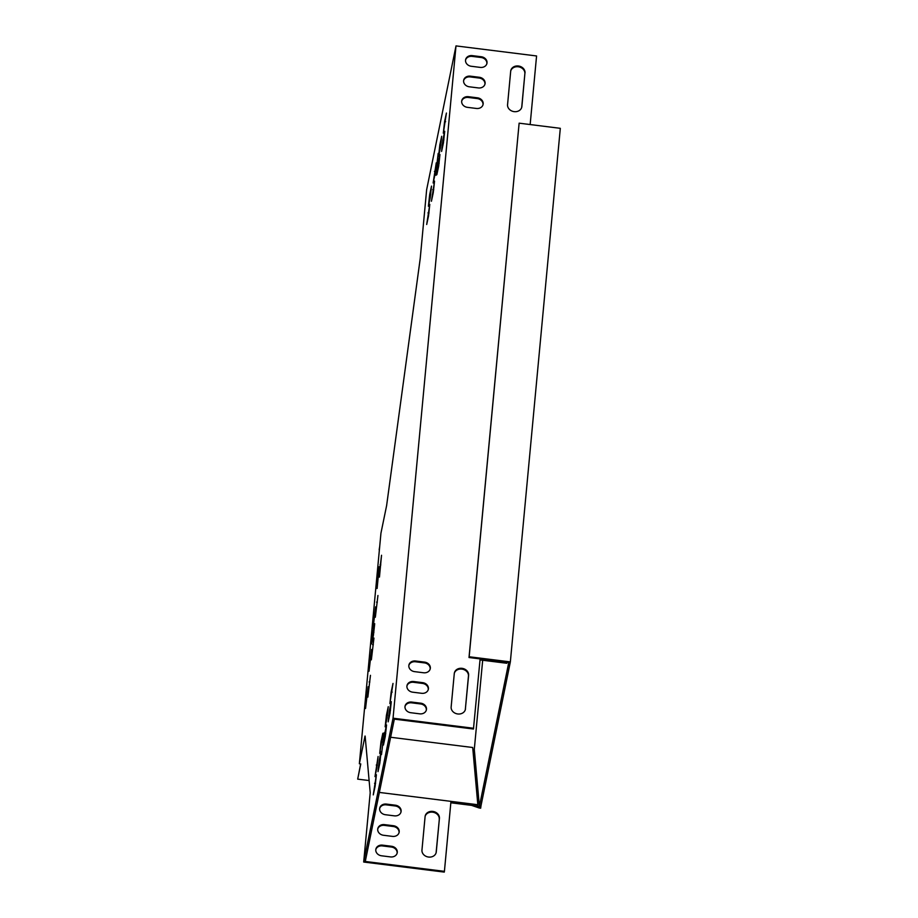 <?xml version="1.0" encoding="UTF-8"?>
<svg xmlns="http://www.w3.org/2000/svg" width="918" height="918" viewBox="0 0 918 918"><rect width="100%" height="100%" fill="white"/><g stroke="black" fill="none" stroke-linecap="round" stroke-linejoin="round"><path stroke-width="1.38" d="M519.129 123.173L469.006 657.517L508.767 662.475L479.563 805.556L480.998 805.74L510.351 661.901L560.313 128.325L519.129 123.173L469.167 656.76L510.351 661.901M469.167 656.76L469.006 657.517M471.554 805.361L479.23 808.001L479.414 806.612L474.296 749.386L482.684 660.26M479.23 808.001L480.665 808.184L480.998 805.74M477.658 806.004L479.414 806.612L479.563 805.556M474.296 749.386L472.885 749.536M379.582 547.702L379.386 549.79M379.696 546.485L379.168 549.756M390.62 737.257L472.701 747.504L477.83 804.73L450.967 801.368L444.415 871.343L365.272 861.463L394.327 719.138L473.459 729.018L480.091 659.158L506.966 662.257M360.648 763.937L357.687 779.13L369.116 780.552M422.636 682.648A6.323 5.336 -168.5 0 1 428.339 689.246A6.323 5.336 -168.5 0 1 421.637 693.297L412.687 692.183A6.323 5.336 -168.5 0 1 406.995 685.597A6.323 5.336 -168.5 0 1 413.685 681.535L422.636 682.648L422.487 683.417L413.536 682.292A6.323 5.336 11.5 0 0 406.926 685.975M478.335 87.933A6.323 5.336 11.5 0 0 485.025 83.871A6.323 5.336 11.5 0 0 479.334 77.284L470.372 76.16A6.323 5.336 11.5 0 0 463.682 80.222A6.323 5.336 11.5 0 0 469.373 86.808L478.335 87.933M525.016 72.981A7.229 6.105 11.5 0 0 518.75 66.05A7.229 6.105 11.5 0 0 510.775 70.64A7.229 6.105 11.5 0 0 510.695 71.191L507.562 104.663A7.229 6.105 11.5 0 0 513.828 111.594A7.229 6.105 11.5 0 0 521.803 106.993A7.229 6.105 11.5 0 0 521.883 106.442L524.866 73.75A7.229 6.105 11.5 0 0 518.819 66.853A7.229 6.105 11.5 0 0 510.706 71.03M480.252 67.393A6.323 5.336 11.5 0 0 486.953 63.331A6.323 5.336 11.5 0 0 481.25 56.744L472.3 55.631A6.323 5.336 11.5 0 0 465.61 59.693A6.323 5.336 11.5 0 0 471.301 66.28L480.252 67.393M530.156 124.55L536.571 55.964L456.005 45.9L393.042 718.197L473.619 728.261M420.719 703.188A6.323 5.336 -168.5 0 1 426.411 709.775A6.323 5.336 -168.5 0 1 419.721 713.837L410.771 712.712A6.323 5.336 -168.5 0 1 405.067 706.126A6.323 5.336 -168.5 0 1 411.769 702.075L420.719 703.188L420.559 703.945L411.608 702.832A6.323 5.336 11.5 0 0 405.01 706.516M465.483 708.776A7.229 6.105 -168.5 0 1 465.403 709.327A7.229 6.105 -168.5 0 1 457.416 713.917A7.229 6.105 -168.5 0 1 451.151 706.986L454.284 673.525A7.229 6.105 -168.5 0 1 454.376 672.974A7.229 6.105 -168.5 0 1 462.351 668.384A7.229 6.105 -168.5 0 1 468.616 675.315L465.323 709.534L468.455 676.073A7.229 6.105 11.5 0 0 462.42 669.188A7.229 6.105 11.5 0 0 454.307 673.353M476.408 108.462A6.323 5.336 11.5 0 0 483.097 104.4A6.323 5.336 11.5 0 0 477.406 97.813L468.455 96.7A6.323 5.336 11.5 0 0 461.754 100.762A6.323 5.336 11.5 0 0 467.457 107.349L476.408 108.462M424.564 662.119A6.323 5.336 -168.5 0 1 430.255 668.706A6.323 5.336 -168.5 0 1 423.565 672.768L414.615 671.643A6.323 5.336 -168.5 0 1 408.912 665.057A6.323 5.336 -168.5 0 1 415.613 661.006L424.564 662.119L424.403 662.876L415.452 661.763A6.323 5.336 11.5 0 0 408.854 665.447M428.247 689.613A6.323 5.336 11.5 0 0 422.487 683.417M484.934 84.249A6.323 5.336 11.5 0 0 479.173 78.041L470.223 76.917A6.323 5.336 11.5 0 0 463.624 80.6M521.711 107.372A7.229 6.105 11.5 0 0 521.734 107.211L524.866 73.75M486.85 63.709A6.323 5.336 11.5 0 0 481.101 57.501L472.139 56.388A6.323 5.336 11.5 0 0 465.541 60.072M480.022 659.927L506.793 663.266L506.943 662.509M426.319 710.153A6.323 5.336 11.5 0 0 420.559 703.945M483.006 104.778A6.323 5.336 11.5 0 0 477.245 98.57L468.295 97.457A6.323 5.336 11.5 0 0 461.697 101.141M430.163 669.084A6.323 5.336 11.5 0 0 424.403 662.876M379.363 792.429L450.967 801.368M384.481 824.616L393.432 825.73A6.323 5.336 -168.5 0 1 399.135 832.328A6.323 5.336 -168.5 0 1 392.445 836.378L383.483 835.265A6.323 5.336 -168.5 0 1 377.791 828.679A6.323 5.336 -168.5 0 1 384.481 824.616L384.332 825.374L393.283 826.498A6.323 5.336 -168.5 0 1 399.043 832.695M382.565 845.145L391.516 846.27A6.323 5.336 -168.5 0 1 397.207 852.856A6.323 5.336 -168.5 0 1 390.517 856.919L381.567 855.794A6.323 5.336 -168.5 0 1 375.864 849.207A6.323 5.336 -168.5 0 1 382.565 845.145L382.404 845.914L391.355 847.027A6.323 5.336 -168.5 0 1 397.115 853.235M439.412 818.397L436.279 851.858A7.229 6.105 -168.5 0 1 436.199 852.409A7.229 6.105 -168.5 0 1 428.224 856.999A7.229 6.105 -168.5 0 1 421.959 850.068L425.091 816.607A7.229 6.105 -168.5 0 1 425.172 816.056A7.229 6.105 -168.5 0 1 433.147 811.466A7.229 6.105 -168.5 0 1 439.412 818.397L436.119 852.615A7.229 6.105 -168.5 0 1 436.107 852.788M386.409 804.088L395.36 805.201A6.323 5.336 -168.5 0 1 401.051 811.787A6.323 5.336 -168.5 0 1 394.361 815.85L385.411 814.725A6.323 5.336 -168.5 0 1 379.719 808.138A6.323 5.336 -168.5 0 1 386.409 804.088L386.249 804.845L395.21 805.958A6.323 5.336 -168.5 0 1 400.959 812.166M377.734 829.057A6.323 5.336 -168.5 0 1 384.332 825.374M375.806 849.598A6.323 5.336 -168.5 0 1 382.404 845.914M444.415 871.343L444.266 872.1L363.689 862.036L370.206 792.704L365.135 736.075M425.103 816.435A7.229 6.105 -168.5 0 1 433.216 812.269A7.229 6.105 -168.5 0 1 439.252 819.154M379.65 808.529A6.323 5.336 -168.5 0 1 386.249 804.845M456.005 45.9L426.64 189.739L420.214 258.624L386.616 505.611L380.947 533.186L359.351 763.765L365.008 736.064M359.351 763.765L360.785 763.948L357.687 779.13M450.841 802.78L477.635 806.13L477.83 804.73M393.042 718.197L363.689 862.036M435.591 175.143L438.184 153.375L436.107 175.2M384.103 732.805L381.498 754.562L384.103 732.805M373.419 635.302L371.595 643.839L372.869 632.238L374.705 623.701L373.419 635.302M386.432 715.225L388.257 706.688L386.983 718.278L385.147 726.826L386.432 715.225L387.465 715.351M384.722 733.482L386.547 724.933L385.273 736.534L383.437 745.072L384.722 733.482L385.755 733.608M381.004 741.79L382.84 733.252L379.719 753.391L381.004 741.79L382.049 741.916M379.295 760.047L381.131 751.498L379.845 763.099L378.009 771.636L379.295 760.047L380.339 760.173M376.816 768.091L374.98 776.639L378.09 756.501L376.816 768.091M391.171 691.977L393.007 683.44L389.886 703.578L391.171 691.977L392.216 692.103M433.262 192.711L431.426 201.249L434.547 181.11L433.262 192.711M434.971 174.466L433.135 183.003L436.257 162.865L434.971 174.466M438.678 166.147L436.853 174.684L438.127 163.094L439.963 154.545L438.678 166.147M440.388 147.89L438.563 156.439L439.837 144.837L441.673 136.3L440.388 147.89M442.878 139.846L444.714 131.297L443.428 142.898L441.592 151.436L442.878 139.846L443.91 139.972M428.522 215.959L426.686 224.497L429.796 204.358L428.522 215.959M389.461 710.234L391.298 701.685L390.012 713.286L388.176 721.835L389.461 710.234L390.506 710.36M375.106 786.347L373.27 794.885L376.38 774.746L375.106 786.347M430.221 197.703L428.396 206.252L429.67 194.65L431.506 186.113L430.221 197.703M444.587 121.589L446.423 113.052L443.302 133.19L444.587 121.589L445.62 121.715M373.947 638.067L371.354 659.835L373.947 638.067M377.941 595.484L375.336 617.24L377.941 595.484M378.939 577.02L381.532 555.264L379.455 577.089M370.459 675.338L367.866 697.095L370.459 675.338M375.611 606.867L373.018 628.623L375.611 606.867M371.629 649.451L369.025 671.219L371.629 649.451M368.141 686.721L365.536 708.478L368.141 686.721M376.609 588.404L379.214 566.647L377.126 588.472M377.746 576.24L378.48 576.332M366.787 693.365L367.51 693.446M370.275 656.095L370.998 656.186M374.257 613.511L374.98 613.591M369.105 681.971L369.828 682.063M380.075 564.857L380.798 564.949M376.587 602.116L377.309 602.208M372.593 644.711L373.316 644.803M429.67 194.65L430.714 194.777M374.555 783.295L375.588 783.421M427.96 212.907L429.004 213.033M439.837 144.837L440.881 144.964M438.127 163.094L439.171 163.22M434.421 171.402L435.453 171.528M432.711 189.659L433.744 189.785M376.265 765.038L377.298 765.164M372.869 632.238L373.913 632.376M382.749 739.438L383.472 739.529M436.727 162.968L437.45 163.06M472.3 55.631L472.139 56.388M481.25 56.744L481.101 57.501M391.355 847.027L391.516 846.27M411.608 702.832L411.769 702.075M521.883 106.442L521.734 107.211M436.119 852.615L436.279 851.858M468.455 676.073L468.616 675.315M479.334 77.284L479.173 78.041M470.372 76.16L470.223 76.917M477.406 97.813L477.245 98.57M468.455 96.7L468.295 97.457M393.283 826.498L393.432 825.73M413.536 682.292L413.685 681.535M395.21 805.958L395.36 805.201M415.452 661.763L415.613 661.006"/></g></svg>
